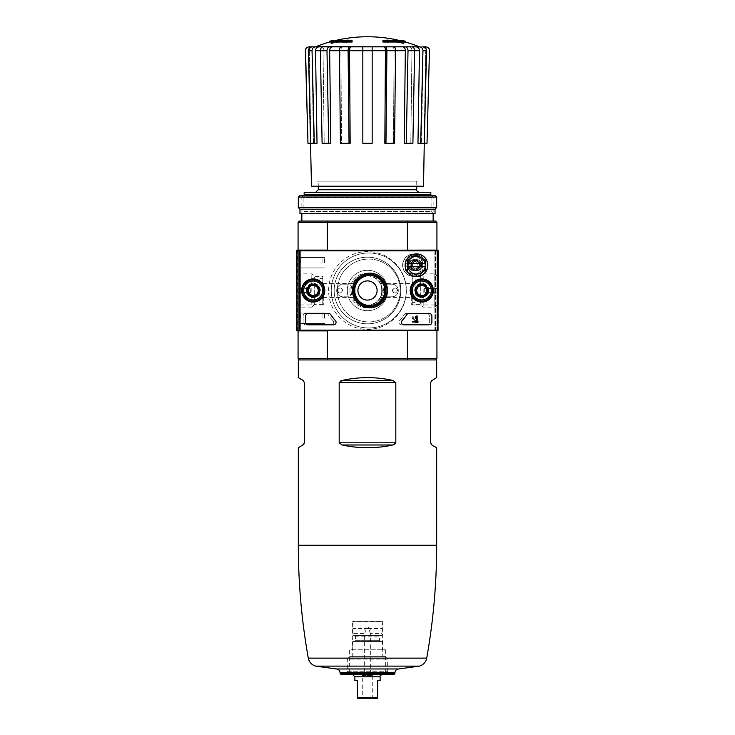 <?xml version="1.0" encoding="UTF-8"?>
<svg xmlns="http://www.w3.org/2000/svg" width="735" height="735" viewBox="0 0 735 735"><rect width="100%" height="100%" fill="white"/><g stroke="black" fill="none" stroke-linecap="round" stroke-linejoin="round"><path stroke-width="0.55" stroke-dasharray="3.67 2.76" d="M303.114 444.987L298.318 447.753M298.318 377.634L303.114 380.408L304.382 382.595L304.382 442.801L303.886 444.298M298.318 359.929L436.682 359.929M434.909 250.856L434.909 330.134L435.451 330.667L434.909 330.888L436.93 330.888L298.07 330.888L327.433 330.888L298.07 330.888L298.07 358.662L436.93 358.662L436.93 330.888L407.567 330.888L407.227 359.929L435.671 359.929L299.329 359.929L327.773 359.929L327.433 330.888L300.091 330.888L300.091 250.093L298.07 250.093L327.433 250.093L300.091 250.093A0.753 0.753 0 0 0 299.329 250.856L299.329 330.134A0.753 0.753 0 0 0 300.091 330.888L300.091 250.093L437.435 250.093A0.753 0.753 0 0 1 438.198 250.856L438.198 330.134A0.753 0.753 0 0 1 437.435 330.888L298.07 330.888L298.07 250.093L436.93 250.093L297.023 250.323L296.802 330.134L297.565 330.888L434.909 330.888L434.909 250.093A0.753 0.753 0 0 1 435.671 250.856L435.671 330.134A0.753 0.753 0 0 1 434.909 330.888L407.567 330.888L434.909 330.888L434.909 250.093L435.451 250.323L434.909 250.856L297.565 250.856L297.565 330.134L297.023 330.667M392.812 380.408L342.188 380.408C359.066 376.733 375.934 376.733 392.812 380.408L395.816 382.595L395.816 442.801L394.667 444.308M395.816 382.595L339.184 382.595L340.333 381.079M339.184 382.595L339.184 442.801L342.188 444.987C359.066 448.653 375.934 448.653 392.812 444.987L342.188 444.987M436.682 447.753L431.886 444.987L430.618 442.801L430.618 382.595L431.114 381.088M431.886 380.408L436.682 377.634M407.227 359.929L327.773 359.929M337.457 290.49C339.138 287.238 340.819 287.238 342.501 290.49C340.819 293.752 339.138 293.752 337.457 290.49A2.527 2.527 0 0 1 341.242 288.304A2.527 2.527 0 0 1 341.242 292.677A2.527 2.527 0 0 1 337.457 290.49M392.499 290.49C394.18 287.238 395.862 287.238 397.543 290.49C395.862 293.752 394.18 293.752 392.499 290.49A2.527 2.527 0 0 1 396.284 288.304A2.527 2.527 0 0 1 396.284 292.677A2.527 2.527 0 0 1 392.499 290.49M411.683 290.49L411.683 304.942L411.683 290.49M382.016 290.49C381.456 294.726 380.868 297.041 380.252 297.436C382.2 297.877 382.191 283.104 380.252 283.554C380.868 283.949 381.456 286.264 382.016 290.49M352.984 290.49C353.544 286.264 354.132 283.949 354.748 283.554C354.132 283.958 353.535 286.273 352.984 290.49C353.544 294.726 354.132 297.041 354.748 297.436C354.132 297.032 353.544 294.717 352.984 290.49A14.516 14.516 0 0 1 374.758 277.922A14.516 14.516 0 0 1 374.758 303.068A14.516 14.516 0 0 1 352.984 290.49A14.516 14.516 0 0 1 374.758 277.922A14.516 14.516 0 0 1 374.758 303.068A14.516 14.516 0 0 1 352.984 290.49M323.317 290.49L323.317 304.942L323.317 290.49M327.433 222.319L327.433 250.093L298.07 250.093L298.07 222.319L327.433 222.319L327.773 221.06L407.227 221.06L407.567 222.319L327.433 222.319M407.567 330.888L436.93 330.888L436.93 222.319L407.567 222.319L407.567 250.093L436.93 250.093L407.567 250.093M306.908 290.49A6.312 6.312 0 0 1 316.372 285.024A6.312 6.312 0 0 1 316.372 295.957A6.312 6.312 0 0 1 306.908 290.49A6.312 6.312 0 0 1 316.372 285.024A6.312 6.312 0 0 1 316.372 295.957A6.312 6.312 0 0 1 306.908 290.49M415.468 290.49A6.312 6.312 0 0 1 424.94 285.024A6.312 6.312 0 0 1 424.94 295.957A6.312 6.312 0 0 1 415.468 290.49A6.312 6.312 0 0 1 424.94 285.024A6.312 6.312 0 0 1 424.94 295.957A6.312 6.312 0 0 1 415.468 290.49M328.618 290.49A38.881 38.881 0 0 1 386.941 256.818A38.881 38.881 0 0 1 386.941 324.163A38.881 38.881 0 0 1 328.618 290.49A38.881 38.881 0 0 1 386.941 256.818A38.881 38.881 0 0 1 386.941 324.163A38.881 38.881 0 0 1 328.618 290.49M329.629 41.261L337.282 41.261L337.282 42.014L329.629 42.014M352.102 42.014L352.102 41.454L338.826 41.454A136.278 11.879 90 0 1 339.368 40.508A135.268 87.851 -90 0 1 341.205 40.397A136.655 11.907 -90 0 0 340.544 41.73A136.131 135.617 90 0 0 332.826 43.393A132.282 85.912 90 0 0 330.952 43.512A136.526 136.003 -90 0 1 337.282 42.014M352.102 40.701L352.102 41.454M334.609 40.701A138.869 138.869 0 0 0 331.65 41.454L331.65 40.701L338.826 40.701L338.826 41.454M338.826 40.701A136.278 11.879 90 0 1 339.368 39.745L339.368 40.508M339.368 39.745A135.268 87.851 -90 0 1 341.205 39.644L341.205 40.397M341.205 39.644A136.655 11.907 -90 0 0 340.544 40.976L340.544 41.73M340.544 40.976A136.131 135.617 90 0 0 332.826 42.639L332.826 43.393M332.826 42.639A132.282 85.912 90 0 0 330.952 42.749L330.952 43.512M330.952 42.749A136.526 136.003 -90 0 1 337.282 41.261M382.898 40.701L382.898 42.014M405.371 42.014L397.718 42.014L397.718 41.261L405.371 41.261M397.718 41.261A136.526 136.003 90 0 1 404.048 42.749L404.048 43.512A132.282 85.912 -90 0 0 402.174 43.393A136.131 135.617 -90 0 0 394.456 41.73A136.655 11.907 90 0 0 393.795 40.397A135.268 87.851 90 0 1 395.632 40.508A136.278 11.879 -90 0 1 396.174 41.454L382.898 41.454M397.718 42.014A136.526 136.003 90 0 1 404.048 43.512M404.048 42.749A132.282 85.912 -90 0 0 402.174 42.639L402.174 43.393M402.174 42.639A136.131 135.617 -90 0 0 394.456 40.976L394.456 41.73M394.456 40.976A136.655 11.907 90 0 0 393.795 39.644L393.795 40.397M393.795 39.644A135.268 87.851 90 0 1 395.632 39.745L395.632 40.508M395.632 39.745A136.278 11.879 -90 0 1 396.174 40.701L396.174 41.454M396.174 40.701L403.35 40.701L403.35 41.454A138.869 138.869 0 0 0 400.391 40.701M388.962 40.048L388.962 42.364A134.22 134.22 0 0 0 386.941 42.051L386.941 39.745A136.499 136.499 0 0 1 388.962 40.048L388.962 43.117A134.22 134.22 0 0 0 386.941 42.805L386.941 40.498A136.499 136.499 0 0 1 388.962 40.811M386.941 39.745L386.941 40.498M388.962 42.364L388.962 43.117M386.941 42.051L386.941 42.805M346.038 40.048A136.499 136.499 0 0 1 348.059 39.745L348.059 40.572A135.69 135.69 0 0 1 352.102 40.048L352.102 40.508A135.231 135.231 0 0 0 348.059 41.031L348.059 42.051A134.22 134.22 0 0 0 346.038 42.364L346.038 41.344A135.231 135.231 0 0 0 341.995 42.051L341.995 41.592A135.69 135.69 0 0 1 346.038 40.875L346.038 40.811A136.499 136.499 0 0 1 348.059 40.498L348.059 41.325A135.69 135.69 0 0 1 352.102 40.802L352.102 41.261A135.231 135.231 0 0 0 348.059 41.785L348.059 42.805A134.22 134.22 0 0 0 346.038 43.117L346.038 42.097A135.231 135.231 0 0 0 341.995 42.814L341.995 42.345A135.69 135.69 0 0 1 346.038 41.638L346.038 40.811M346.038 40.875L346.038 41.638M348.059 39.745L348.059 40.498M348.059 40.572L348.059 41.325M352.102 40.048L352.102 40.802M352.102 40.508L352.102 41.261M348.059 41.031L348.059 41.785M348.059 42.051L348.059 42.805M346.038 42.364L346.038 43.117M346.038 41.344L346.038 42.097M341.995 42.051L341.995 42.814M341.995 41.592L341.995 42.345M305.365 50.733L305.539 50.733C305.723 48.381 306.991 47.086 309.334 46.847L313.101 46.847C310.767 47.077 309.508 48.363 309.306 50.706C309.508 48.363 310.776 47.077 313.101 46.847L315.462 46.847C313.303 47.077 312.136 48.363 311.943 50.706C312.136 48.363 313.303 47.077 315.462 46.847L311.98 46.847C309.812 47.086 308.636 48.381 308.47 50.733L312.044 50.733L314.295 143.297L307.79 143.297M315.462 46.847L311.98 46.847M332.339 46.847C330.686 47.077 329.794 48.363 329.657 50.706L330.796 143.297L322.105 143.297L324.19 143.297L322.105 143.297L320.387 50.733C320.515 48.381 321.406 47.086 323.069 46.847L419.979 46.847M421.899 46.847C424.224 47.086 425.491 48.363 425.694 50.706L423.057 50.706L421.55 143.297L423.057 50.706C422.864 48.363 421.697 47.077 419.538 46.847C421.697 47.077 422.864 48.363 423.057 50.706L425.694 50.706L424.077 143.297L427.026 143.297L429.46 50.733C429.277 48.381 428.009 47.086 425.666 46.847L421.899 46.847C424.233 47.086 425.501 48.363 425.694 50.706L424.077 143.297L417.976 143.297L421.55 143.297L417.976 143.297L419.474 50.706C419.29 48.363 418.123 47.077 415.964 46.847M409.266 46.847C410.92 47.077 411.811 48.363 411.949 50.706C411.811 48.363 410.911 47.077 409.266 46.847L411.931 46.847C413.594 47.086 414.485 48.381 414.613 50.733L412.895 143.297L404.204 143.297L410.81 143.297L404.204 143.297L405.343 50.706C405.205 48.363 404.314 47.077 402.661 46.847M392.628 46.847C393.528 47.077 394.006 48.363 394.089 50.706C394.006 48.363 393.528 47.077 392.628 46.847L394.07 46.847C394.971 47.086 395.458 48.381 395.522 50.733L394.594 143.297L384.837 143.297L393.464 143.297L384.837 143.297L385.452 50.706C385.379 48.363 384.892 47.077 384.001 46.847M350.999 46.847C350.108 47.077 349.621 48.363 349.548 50.706L350.163 143.297L341.536 143.297L340.911 50.706L339.478 50.706C339.542 48.381 340.029 47.086 340.93 46.847L342.372 46.847C341.472 47.077 340.994 48.363 340.911 50.706L341.536 143.297L340.406 143.297L350.163 143.297L340.406 143.297L339.478 50.733L348.105 50.733L349.033 143.297M312.044 50.733C312.219 48.381 313.386 47.086 315.554 46.847L325.734 46.847C324.08 47.077 323.189 48.363 323.051 50.706L324.19 143.297L323.051 50.706C323.189 48.363 324.089 47.077 325.734 46.847M405.325 46.847C406.988 47.086 407.879 48.381 408.008 50.733L414.613 50.733L411.949 50.706L410.81 143.297L411.949 50.706L419.474 50.706M385.443 46.847C386.344 47.086 386.821 48.381 386.895 50.733L395.522 50.733L394.089 50.706L393.464 143.297L394.089 50.706L405.343 50.706M362.833 46.847L362.833 143.297L372.167 143.297L362.833 143.297L362.833 50.706L362.833 143.297L372.167 143.297L372.167 46.847M319.036 46.847C316.877 47.077 315.71 48.363 315.526 50.706L317.024 143.297L310.712 143.297L314.295 143.297M313.45 143.297L311.943 50.706L313.45 143.297M309.306 50.706L310.923 143.297L309.306 50.706L311.943 50.706L309.306 50.706M305.539 50.733L307.974 143.297M310.712 143.297L308.47 50.733M315.526 50.706L326.992 50.733L328.71 143.297M326.992 50.733C327.121 48.381 328.012 47.086 329.675 46.847M329.657 50.706L340.911 50.706C340.994 48.363 341.472 47.077 342.372 46.847M348.105 50.733C348.179 48.381 348.656 47.086 349.557 46.847M385.967 143.297L386.895 50.733M406.29 143.297L408.008 50.733M419.446 46.847C421.614 47.086 422.781 48.381 422.956 50.733L426.53 50.733L424.288 143.297M426.53 50.733C426.364 48.381 425.188 47.086 423.02 46.847M420.705 143.297L422.956 50.733M318.264 181.168L416.736 181.168L318.264 181.168L318.264 186.221M347.306 290.49A20.194 20.194 0 0 1 377.597 272.997A20.194 20.194 0 0 1 377.597 307.983A20.194 20.194 0 0 1 347.306 290.49A20.194 20.194 0 0 1 377.597 272.997A20.194 20.194 0 0 1 377.597 307.983A20.194 20.194 0 0 1 348.316 284.179A20.194 20.194 0 0 1 386.683 284.179L391.994 284.179A6.312 6.312 0 0 1 398.306 290.49A6.312 6.312 0 0 1 391.994 296.802L386.683 296.802A20.194 20.194 0 0 1 348.316 296.802L343.006 296.802A6.312 6.312 0 0 1 336.694 290.49A6.312 6.312 0 0 1 343.006 284.179L348.316 284.179L343.006 284.179A6.312 6.312 0 0 0 336.694 290.49A6.312 6.312 0 0 0 343.006 296.802L348.316 296.802A20.194 20.194 0 0 1 377.597 272.997A20.194 20.194 0 0 1 377.597 307.983A20.194 20.194 0 0 1 347.306 290.49M436.93 290.49L436.93 273.879L436.93 290.49M436.93 330.888L436.93 250.093M298.07 290.49L298.07 273.879L298.07 290.49M301.855 221.06L433.145 221.06L301.855 221.06M407.227 221.06L435.671 221.06L436.93 222.319M298.07 222.319L299.329 221.06L327.773 221.06M435.671 359.929L436.93 358.662M298.07 358.662L299.329 359.929M303.169 195.813L301.855 197.127L433.145 197.127L301.855 197.127L301.855 213.49L433.145 213.49L301.855 213.49L303.904 211.432L431.096 211.432L303.904 211.432L303.904 197.862L431.096 197.862L303.904 197.862L301.855 195.813L433.145 195.813L301.855 195.813M315.738 192.276L419.262 192.276L315.738 192.276M304.18 192.276L430.82 192.276M304.18 194.803L430.82 194.803M311.484 186.221L423.516 186.221M317.005 186.221L417.994 186.221L317.005 186.221L316.914 181.168L418.086 181.168L316.914 181.168M434.771 290.49L434.771 304.942L434.771 290.49M300.229 290.49L300.229 304.942L300.229 290.49M308.002 290.49A5.218 5.218 0 0 1 315.829 285.97A5.218 5.218 0 0 1 315.829 295.011A5.218 5.218 0 0 1 308.002 290.49A5.218 5.218 0 0 1 315.829 285.97A5.218 5.218 0 0 1 315.829 295.011A5.218 5.218 0 0 1 308.002 290.49A5.218 5.218 0 0 1 315.829 285.97A5.218 5.218 0 0 1 315.829 295.011A5.218 5.218 0 0 1 308.002 290.49A5.218 5.218 0 0 1 313.22 285.272A5.218 5.218 0 0 1 318.439 290.49A5.218 5.218 0 0 1 313.22 295.709A5.218 5.218 0 0 1 308.002 290.49M416.561 290.49A5.218 5.218 0 0 1 424.389 285.97A5.218 5.218 0 0 1 424.389 295.011A5.218 5.218 0 0 1 416.561 290.49A5.218 5.218 0 0 1 424.389 285.97A5.218 5.218 0 0 1 424.389 295.011A5.218 5.218 0 0 1 416.561 290.49A5.218 5.218 0 0 1 424.389 285.97A5.218 5.218 0 0 1 424.389 295.011A5.218 5.218 0 0 1 416.561 290.49A5.218 5.218 0 0 1 421.78 285.272A5.218 5.218 0 0 1 426.998 290.49A5.218 5.218 0 0 1 421.78 295.709A5.218 5.218 0 0 1 416.561 290.49M334.177 290.49A33.323 33.323 0 0 1 384.166 261.632A33.323 33.323 0 0 1 384.166 319.358A33.323 33.323 0 0 1 334.177 290.49A33.323 33.323 0 0 1 384.166 261.632A33.323 33.323 0 0 1 384.166 319.358A33.323 33.323 0 0 1 334.177 290.49M386.683 284.179A20.194 20.194 0 0 1 386.683 296.802L391.994 296.802A6.312 6.312 0 0 0 398.306 290.49A6.312 6.312 0 0 0 391.994 284.179L386.683 284.179M357.908 290.49A9.592 9.592 0 0 1 372.296 282.185A9.592 9.592 0 0 1 372.296 298.805A9.592 9.592 0 0 1 357.908 290.49M340.14 673.637L394.86 673.637M340.829 674.261L394.171 674.261M347.462 674.261L387.538 674.261L347.462 674.261L349.355 672.369L385.645 672.369L349.355 672.369L349.355 649.777L385.645 649.777L349.355 649.777M352.35 649.777L382.65 649.777L352.35 649.777L352.35 621.24L382.65 621.24L352.35 621.24M384.561 290.49A17.318 17.318 0 0 0 358.588 275.496A17.318 17.318 0 0 0 358.588 305.484A17.318 17.318 0 0 0 384.561 290.49A17.318 17.318 0 0 0 358.588 275.496A17.318 17.318 0 0 0 358.588 305.484A17.318 17.318 0 0 0 384.561 290.49M408.908 265.243A5.053 5.053 0 0 1 416.479 260.87A5.053 5.053 0 0 1 416.479 269.616A5.053 5.053 0 0 1 408.908 265.243A5.053 5.053 0 0 0 416.479 269.616A5.053 5.053 0 0 0 416.479 260.87A5.053 5.053 0 0 0 408.908 265.243A5.053 5.053 0 0 0 416.479 269.616A5.053 5.053 0 0 0 416.479 260.87A5.053 5.053 0 0 0 408.908 265.243M426.833 313.468A2.527 2.527 0 0 1 429.359 315.995L429.359 322.307A2.527 2.527 0 0 1 426.833 324.833L401.448 324.833A2.527 2.527 0 0 1 399.601 320.589A44.183 44.183 0 0 0 404.268 314.617A2.527 2.527 0 0 1 406.381 313.468L426.833 313.468A2.527 2.527 0 0 1 429.359 315.995L429.359 322.307A2.527 2.527 0 0 1 426.833 324.833L401.448 324.833A2.527 2.527 0 0 1 399.601 320.589A44.183 44.183 0 0 0 404.268 314.617A2.527 2.527 0 0 1 406.381 313.468L426.833 313.468M301.635 290.49A11.585 11.585 0 0 1 319.008 280.467A11.585 11.585 0 0 1 319.008 300.523A11.585 11.585 0 0 1 301.635 290.49M410.204 290.49A11.585 11.585 0 0 1 427.577 280.467A11.585 11.585 0 0 1 427.577 300.523A11.585 11.585 0 0 1 410.204 290.49M332.872 320.589A44.183 44.183 0 0 1 328.205 314.617A2.527 2.527 0 0 0 326.092 313.468L305.641 313.468L326.092 313.468A2.527 2.527 0 0 1 328.205 314.617A44.183 44.183 0 0 0 332.872 320.589A2.527 2.527 0 0 1 331.026 324.833L305.641 324.833A2.527 2.527 0 0 1 303.114 322.307L303.114 315.995A2.527 2.527 0 0 1 305.641 313.468A2.527 2.527 0 0 0 303.114 315.995L303.114 322.307A2.527 2.527 0 0 0 305.641 324.833L331.026 324.833A2.527 2.527 0 0 0 332.872 320.589M296.802 318.264L296.802 311.952L296.802 318.264M296.802 262.717L296.802 256.405L296.802 262.717M435.451 250.323L435.451 330.667M414.65 290.49A7.129 7.129 0 0 1 425.354 284.316A7.129 7.129 0 0 1 425.354 296.674A7.129 7.129 0 0 1 414.65 290.49M306.082 290.49A7.129 7.129 0 0 1 316.785 284.316A7.129 7.129 0 0 1 316.785 296.674A7.129 7.129 0 0 1 306.082 290.49M297.023 250.323L297.565 250.856M306.523 290.49A6.689 6.689 0 0 1 316.565 284.702A6.689 6.689 0 0 1 316.565 296.288A6.689 6.689 0 0 1 306.523 290.49M301.855 290.49A11.365 11.365 0 0 1 318.898 280.651A11.365 11.365 0 0 1 318.898 300.33A11.365 11.365 0 0 1 301.855 290.49M415.091 290.49A6.689 6.689 0 0 1 425.133 284.702A6.689 6.689 0 0 1 425.133 296.288A6.689 6.689 0 0 1 415.091 290.49M410.424 290.49A11.365 11.365 0 0 1 427.467 280.651A11.365 11.365 0 0 1 427.467 300.33A11.365 11.365 0 0 1 410.424 290.49M322.049 262.717L322.049 257.498L322.049 262.717M297.895 262.717L297.895 257.498L297.895 262.717M322.049 318.264L322.049 313.046L322.049 318.264M297.895 318.264L297.895 313.046L297.895 318.264M412.905 319.256A1.893 1.893 0 0 1 413.465 316.151A1.893 1.893 0 0 1 416.102 317.887L415.22 317.887A1.011 1.011 0 0 0 413.814 316.96A1.011 1.011 0 0 0 413.511 318.623L416.102 321.085L416.102 322.307L412.317 322.307L412.317 321.425L415.174 321.425L412.905 319.256A1.893 1.893 0 0 1 413.465 316.151A1.893 1.893 0 0 1 416.102 317.887L415.22 317.887A1.011 1.011 0 0 0 413.814 316.96A1.011 1.011 0 0 0 413.511 318.623L416.102 321.085L416.102 322.307L412.317 322.307L412.317 321.425L415.174 321.425L412.905 319.256M409.864 265.243A4.088 4.088 0 0 1 416.001 261.697A4.088 4.088 0 0 1 416.001 268.789A4.088 4.088 0 0 1 409.864 265.243A4.088 4.088 0 0 1 416.001 261.697A4.088 4.088 0 0 1 416.001 268.789A4.088 4.088 0 0 1 409.864 265.243M383.394 290.49A16.142 16.142 0 0 0 359.176 276.516A16.142 16.142 0 0 0 359.176 304.474A16.142 16.142 0 0 0 383.394 290.49M382.273 290.49A15.022 15.022 0 0 0 359.737 277.481A15.022 15.022 0 0 0 359.737 303.5A15.022 15.022 0 0 0 382.273 290.49M416.736 293.412L421.78 296.324L426.833 293.412L426.833 287.578L421.78 284.665L416.736 287.578L416.736 293.412A5.834 5.834 0 0 0 426.833 293.412A5.834 5.834 0 0 0 421.78 284.665A5.834 5.834 0 0 0 416.736 293.412L416.736 287.578L421.78 284.665L426.833 287.578L426.833 293.412L424.306 294.864A5.053 5.053 0 0 0 424.306 286.117A5.053 5.053 0 0 0 416.736 290.49A5.053 5.053 0 0 0 419.262 294.864L416.736 293.412M421.78 281.027A9.472 9.472 0 0 0 413.584 295.231A9.472 9.472 0 0 0 429.984 295.231A9.472 9.472 0 0 0 421.78 281.027M421.78 279.759A10.731 10.731 0 0 0 412.491 295.856A10.731 10.731 0 0 0 431.077 295.856A10.731 10.731 0 0 0 421.78 279.759A10.731 10.731 0 0 0 412.491 295.856A10.731 10.731 0 0 0 431.077 295.856A10.731 10.731 0 0 0 421.78 279.759A10.731 10.731 0 0 1 431.077 295.856A10.731 10.731 0 0 1 412.491 295.856A10.731 10.731 0 0 1 421.78 279.759M421.78 280.081A10.419 10.419 0 0 0 412.767 295.7A10.419 10.419 0 0 0 430.802 295.7A10.419 10.419 0 0 0 421.78 280.081A10.419 10.419 0 0 1 430.802 295.7A10.419 10.419 0 0 1 412.767 295.7A10.419 10.419 0 0 1 421.78 280.081M421.78 284.059A6.44 6.44 0 0 0 416.212 293.715A6.44 6.44 0 0 0 427.357 293.715A6.44 6.44 0 0 0 421.78 284.059A6.44 6.44 0 0 1 427.357 293.715A6.44 6.44 0 0 1 416.212 293.715A6.44 6.44 0 0 1 421.78 284.059M421.78 284.179A6.312 6.312 0 0 0 416.313 293.651A6.312 6.312 0 0 0 427.246 293.651A6.312 6.312 0 0 0 421.78 284.179A6.312 6.312 0 0 0 416.313 293.651A6.312 6.312 0 0 0 427.246 293.651A6.312 6.312 0 0 0 421.78 284.179A6.312 6.312 0 0 1 427.246 293.651A6.312 6.312 0 0 1 416.313 293.651A6.312 6.312 0 0 1 421.78 284.179A6.312 6.312 0 0 1 427.246 293.651A6.312 6.312 0 0 1 416.313 293.651A6.312 6.312 0 0 1 421.78 284.179M421.78 285.419A5.071 5.071 0 0 0 417.388 293.026A5.071 5.071 0 0 0 426.181 293.026A5.071 5.071 0 0 0 421.78 285.419A5.071 5.071 0 0 1 426.181 293.026A5.071 5.071 0 0 1 417.388 293.026A5.071 5.071 0 0 1 421.78 285.419M419.262 294.864A5.053 5.053 0 0 0 424.306 294.864L421.78 296.324L419.262 294.864M308.167 293.412L313.22 296.324L318.264 293.412L318.264 287.578L313.22 284.665L308.167 287.578L308.167 293.412A5.834 5.834 0 0 0 318.264 293.412A5.834 5.834 0 0 0 313.22 284.665A5.834 5.834 0 0 0 308.167 293.412L308.167 287.578L313.22 284.665L318.264 287.578L318.264 293.412L315.738 294.864A5.053 5.053 0 0 0 315.738 286.117A5.053 5.053 0 0 0 308.167 290.49A5.053 5.053 0 0 0 310.694 294.864L308.167 293.412M313.22 281.027A9.472 9.472 0 0 0 305.016 295.231A9.472 9.472 0 0 0 321.415 295.231A9.472 9.472 0 0 0 313.22 281.027M313.22 279.759A10.731 10.731 0 0 0 303.923 295.856A10.731 10.731 0 0 0 322.509 295.856A10.731 10.731 0 0 0 313.22 279.759A10.731 10.731 0 0 0 303.923 295.856A10.731 10.731 0 0 0 322.509 295.856A10.731 10.731 0 0 0 313.22 279.759A10.731 10.731 0 0 1 322.509 295.856A10.731 10.731 0 0 1 303.923 295.856A10.731 10.731 0 0 1 313.22 279.759M313.22 280.081A10.419 10.419 0 0 0 304.198 295.7A10.419 10.419 0 0 0 322.233 295.7A10.419 10.419 0 0 0 313.22 280.081A10.419 10.419 0 0 1 322.233 295.7A10.419 10.419 0 0 1 304.198 295.7A10.419 10.419 0 0 1 313.22 280.081M313.22 284.059A6.44 6.44 0 0 0 307.643 293.715A6.44 6.44 0 0 0 318.788 293.715A6.44 6.44 0 0 0 313.22 284.059A6.44 6.44 0 0 1 318.788 293.715A6.44 6.44 0 0 1 307.643 293.715A6.44 6.44 0 0 1 313.22 284.059M313.22 284.179A6.312 6.312 0 0 0 307.754 293.651A6.312 6.312 0 0 0 318.687 293.651A6.312 6.312 0 0 0 313.22 284.179A6.312 6.312 0 0 0 307.754 293.651A6.312 6.312 0 0 0 318.687 293.651A6.312 6.312 0 0 0 313.22 284.179A6.312 6.312 0 0 1 318.687 293.651A6.312 6.312 0 0 1 307.754 293.651A6.312 6.312 0 0 1 313.22 284.179A6.312 6.312 0 0 1 318.687 293.651A6.312 6.312 0 0 1 307.754 293.651A6.312 6.312 0 0 1 313.22 284.179M313.22 285.419A5.071 5.071 0 0 0 308.819 293.026A5.071 5.071 0 0 0 317.612 293.026A5.071 5.071 0 0 0 313.22 285.419A5.071 5.071 0 0 1 317.612 293.026A5.071 5.071 0 0 1 308.819 293.026A5.071 5.071 0 0 1 313.22 285.419M310.694 294.864A5.053 5.053 0 0 0 315.738 294.864L313.22 296.324L310.694 294.864M408.302 265.243A5.659 5.659 0 0 1 416.782 260.346A5.659 5.659 0 0 1 416.782 270.14A5.659 5.659 0 0 1 408.302 265.243A5.659 5.659 0 0 1 416.782 260.346A5.659 5.659 0 0 1 416.782 270.14A5.659 5.659 0 0 1 408.302 265.243M402.596 265.243A11.365 11.365 0 0 1 419.639 255.403A11.365 11.365 0 0 1 419.639 275.083A11.365 11.365 0 0 1 402.596 265.243A11.365 11.365 0 0 1 419.639 255.403A11.365 11.365 0 0 1 419.639 275.083A11.365 11.365 0 0 1 402.596 265.243M422.662 263.727A8.838 8.838 0 0 0 405.251 263.727L405.123 270.351L405.123 260.144L413.952 255.045L405.123 260.144L405.123 263.727L422.79 263.727L422.79 260.144L422.79 270.351L413.952 275.45L405.123 270.351L413.952 275.45L422.79 270.351L422.79 263.727L405.251 263.727M402.725 265.243A11.236 11.236 0 0 0 419.575 274.973A11.236 11.236 0 0 0 419.575 255.514A11.236 11.236 0 0 0 402.725 265.243A11.236 11.236 0 0 1 413.952 254.007A11.236 11.236 0 0 1 425.188 265.243A11.236 11.236 0 0 1 413.952 276.479A11.236 11.236 0 0 1 402.725 265.243M409.992 265.243A3.969 3.969 0 0 0 415.937 268.679A3.969 3.969 0 0 0 415.937 261.807A3.969 3.969 0 0 0 409.992 265.243M422.79 260.144L413.952 255.045L422.79 260.144M418.371 272.896A8.838 8.838 0 0 0 422.662 266.759L405.251 266.759A8.838 8.838 0 0 0 418.371 272.896M405.251 266.759L422.662 266.759M352.46 290.49A17.318 17.318 0 0 1 378.433 275.496A17.318 17.318 0 0 1 378.433 305.484A17.318 17.318 0 0 1 352.46 290.49M400.198 290.49A31.43 31.43 0 0 0 353.048 263.268A31.43 31.43 0 0 0 353.048 317.713A31.43 31.43 0 0 0 400.198 290.49A31.43 31.43 0 0 0 353.048 263.268A31.43 31.43 0 0 0 353.048 317.713A31.43 31.43 0 0 0 400.198 290.49M421.532 265.243A5.053 5.053 0 0 0 413.952 260.87A5.053 5.053 0 0 0 413.952 269.616A5.053 5.053 0 0 0 421.532 265.243A5.053 5.053 0 0 1 413.952 269.616A5.053 5.053 0 0 1 413.952 260.87A5.053 5.053 0 0 1 421.532 265.243A5.053 5.053 0 0 1 413.952 269.616A5.053 5.053 0 0 1 413.952 260.87A5.053 5.053 0 0 1 421.532 265.243M299.329 318.264L299.329 311.952L299.329 318.264M299.329 262.717L299.329 256.405L299.329 262.717M406.253 290.49A37.494 37.494 0 0 0 350.016 258.022A37.494 37.494 0 0 0 350.016 322.959A37.494 37.494 0 0 0 406.253 290.49A37.494 37.494 0 0 0 350.016 258.022A37.494 37.494 0 0 0 350.016 322.959A37.494 37.494 0 0 0 406.253 290.49M320.35 290.49A7.129 7.129 0 0 0 309.646 284.316A7.129 7.129 0 0 0 309.646 296.674A7.129 7.129 0 0 0 320.35 290.49M428.918 290.49A7.129 7.129 0 0 0 418.215 284.316A7.129 7.129 0 0 0 418.215 296.674A7.129 7.129 0 0 0 428.918 290.49M428.477 290.49A6.689 6.689 0 0 0 418.435 284.702A6.689 6.689 0 0 0 418.435 296.288A6.689 6.689 0 0 0 428.477 290.49M319.909 290.49A6.689 6.689 0 0 0 309.867 284.702A6.689 6.689 0 0 0 309.867 296.288A6.689 6.689 0 0 0 319.909 290.49M300.422 262.717L300.422 257.498L300.422 262.717M324.576 262.717L324.576 257.498L324.576 262.717M300.422 318.264L300.422 313.046L300.422 318.264M324.576 318.264L324.576 313.046L324.576 318.264M402.128 320.589A44.183 44.183 0 0 0 406.795 314.617A2.527 2.527 0 0 1 408.908 313.468L429.359 313.468A2.527 2.527 0 0 1 431.886 315.995L431.886 322.307A2.527 2.527 0 0 1 429.359 324.833L403.974 324.833A2.527 2.527 0 0 1 402.128 320.589M416.295 321.425L415.468 321.425L415.468 322.307L417.994 322.307L417.994 321.425L417.177 321.425L417.177 315.995L416.295 315.995L415.468 317.254L415.468 318.521L416.295 317.254L416.295 321.425M308.167 313.468A2.527 2.527 0 0 0 305.641 315.995L305.641 322.307A2.527 2.527 0 0 0 308.167 324.833L333.552 324.833A2.527 2.527 0 0 0 335.399 320.589A44.183 44.183 0 0 1 330.732 314.617A2.527 2.527 0 0 0 328.618 313.468L308.167 313.468M420.576 265.243A4.088 4.088 0 0 0 414.439 261.697A4.088 4.088 0 0 0 414.439 268.789A4.088 4.088 0 0 0 420.576 265.243A4.088 4.088 0 0 0 414.439 261.697A4.088 4.088 0 0 0 414.439 268.789A4.088 4.088 0 0 0 420.576 265.243M422.138 265.243A5.659 5.659 0 0 0 413.658 260.346A5.659 5.659 0 0 0 413.658 270.14A5.659 5.659 0 0 0 422.138 265.243A5.659 5.659 0 0 0 413.658 260.346A5.659 5.659 0 0 0 413.658 270.14A5.659 5.659 0 0 0 422.138 265.243M427.844 265.243A11.365 11.365 0 0 0 410.801 255.403A11.365 11.365 0 0 0 410.801 275.083A11.365 11.365 0 0 0 427.844 265.243M427.715 265.243A11.236 11.236 0 0 1 410.865 274.973A11.236 11.236 0 0 1 410.865 255.514A11.236 11.236 0 0 1 427.715 265.243M420.448 265.243A3.969 3.969 0 0 1 414.503 268.679A3.969 3.969 0 0 1 414.503 261.807A3.969 3.969 0 0 1 420.448 265.243M425.317 270.351L425.317 260.144L416.479 255.045L407.64 260.144L407.64 270.351M420.898 272.896L421.679 272.446M425.188 263.727L407.778 263.727M407.778 266.759L425.188 266.759M299.586 195.813L435.414 195.813M298.318 197.072L436.682 197.072M298.318 207.555L436.682 207.555M299.963 209.19L435.037 209.19M299.963 213.49L435.037 213.49M298.07 304.942L298.07 276.048L298.07 304.942L300.229 307.101L300.229 273.879L300.229 307.101L311.815 307.101L311.815 273.879L311.815 307.101L314.286 304.63L314.286 276.351L314.286 304.63L322.812 304.63L322.812 276.351L322.812 304.63M298.07 292.383L298.07 288.598L298.07 292.383L310.694 292.383L310.694 288.598L298.07 288.598L310.694 288.598L310.694 292.383L298.07 292.383M322.812 302.609L322.812 278.372L322.812 302.609L319.909 302.609L319.909 278.372L319.909 302.609M319.909 298.447L319.909 282.543L319.909 298.447L322.812 298.447L322.812 282.543L322.812 298.447M436.93 276.048L436.93 304.942L436.93 276.048L434.771 273.879L434.771 307.101L434.771 273.879L423.185 273.879L423.185 307.101L423.185 273.879L420.714 276.351L420.714 304.63L420.714 276.351L412.188 276.351L412.188 304.63L412.188 276.351M436.93 288.598L436.93 292.383L436.93 288.598L424.306 288.598L424.306 292.383L436.93 292.383L424.306 292.383L424.306 288.598L436.93 288.598M412.188 278.372L412.188 302.609L412.188 278.372L415.091 278.372L415.091 302.609L415.091 278.372M415.091 282.543L415.091 298.447L415.091 282.543L412.188 282.543L412.188 298.447L412.188 282.543M352.984 635.38L382.016 635.38L352.984 635.38L352.984 628.563L352.984 633.616L364.339 633.616L364.339 674.335L370.66 674.335L364.339 674.335L362.281 675.529L372.719 675.529L362.281 675.529L362.281 697.157L372.719 697.157L362.281 697.157L361.188 698.25L373.812 698.25L361.188 698.25M353.618 621.24L352.984 621.874L352.984 628.563L364.339 628.563C365.644 630.253 365.644 631.935 364.339 633.616C365.644 631.935 365.644 630.253 364.339 628.563L370.66 628.563C369.356 630.253 369.356 631.935 370.66 633.616L369.393 631.089L370.66 628.563L364.339 628.563L367.5 627.093L370.66 628.563L382.016 628.563L382.016 633.616L382.016 621.874L352.984 621.874L382.016 621.874L381.382 621.24L353.618 621.24L381.382 621.24M357.403 698.25L377.597 698.25L377.597 697.616L357.403 697.616L357.403 698.25M354.647 635.38L380.353 635.38L354.647 635.38L355.409 636.142L355.409 640.681L379.591 640.681L355.409 640.681L354.647 641.444L380.353 641.444L354.647 641.444M352.726 641.444L382.273 641.444L352.726 641.444L352.726 656.594L382.273 656.594L352.726 656.594M349.823 656.594L385.177 656.594L349.823 656.594L347.306 659.111L387.694 659.111L347.306 659.111L347.306 671.744L387.694 671.744L347.306 671.744L349.823 674.261L385.177 674.261L349.823 674.261M352.35 674.261L382.65 674.261L352.35 674.261M354.876 680.573L357.403 680.573L357.403 697.616M380.124 680.573L377.597 680.573L377.597 697.616M298.318 545.251L436.682 545.251M315.958 46.672L419.042 46.672M349.548 50.706L385.452 50.706M318.264 189.749L416.736 189.749M308.296 658.137L426.704 658.137M315.618 666.121L419.382 666.121M336.299 668.96L398.701 668.96M340.029 672.415L394.971 672.415M395.816 442.801L339.184 442.801M434.909 330.134L297.565 330.134M355.409 636.142L379.591 636.142L355.409 636.142M354.876 676.788L380.124 676.788M380.252 297.436L411.683 297.436M380.252 283.554L411.683 283.554M323.317 297.436L354.748 297.436M323.317 283.554L354.748 283.554M416.736 181.168L416.736 186.221M431.831 195.813L433.145 197.127L433.145 213.49L431.096 211.432L431.096 197.862L433.145 195.813M417.994 186.221L418.086 181.168M411.683 304.942L434.771 304.942L436.93 307.101M411.683 276.048L434.771 276.048L436.93 273.879M323.317 276.048L300.229 276.048L298.07 273.879M323.317 304.942L300.229 304.942L298.07 307.101M385.645 649.777L385.645 672.369L387.538 674.261M382.65 621.24L382.65 649.777M322.049 257.498L297.895 257.498L296.802 256.405M322.049 267.935L297.895 267.935L296.802 269.028M322.049 313.046L297.895 313.046L296.802 311.952M322.049 323.483L297.895 323.483L296.802 324.576M324.576 257.498L300.422 257.498L299.329 256.405M324.576 267.935L300.422 267.935L299.329 269.028M324.576 313.046L300.422 313.046L299.329 311.952M324.576 323.483L300.422 323.483L299.329 324.576M298.07 276.048L300.229 273.879L311.815 273.879L314.286 276.351L322.812 276.351M319.909 278.372L322.812 278.372M319.909 282.543L322.812 282.543M436.93 304.942L434.771 307.101L423.185 307.101L420.714 304.63L412.188 304.63M415.091 302.609L412.188 302.609M415.091 298.447L412.188 298.447M373.812 698.25L372.719 697.157L372.719 675.529L370.66 674.335L370.66 633.616L382.016 633.616L382.016 635.38M380.353 641.444L379.591 640.681L379.591 636.142L380.353 635.38M382.273 641.444L382.273 656.594M385.177 656.594L387.694 659.111L387.694 671.744L385.177 674.261"/><path stroke-width="1.1" d="M303.886 444.298L298.318 447.753L298.318 545.251C298.327 583.167 301.653 620.799 308.296 658.137C309.196 662.207 311.64 664.872 315.618 666.121L336.299 668.96C338.431 669.153 339.671 670.311 340.029 672.415L340.14 673.637L394.86 673.637L394.971 672.415L340.029 672.415M431.114 381.088L436.682 377.634L436.682 359.929L298.318 359.929L298.318 377.634L303.114 380.408L304.382 382.595L304.382 442.801L303.114 444.987M340.333 381.079L342.188 380.408L339.184 382.595L339.184 442.801L342.188 444.987C359.066 448.653 375.934 448.653 392.812 444.987L395.816 442.801L339.184 442.801M394.667 444.308L392.812 444.987L342.188 444.987M392.812 380.408C375.934 376.733 359.066 376.733 342.188 380.408L392.812 380.408L395.816 382.595L395.816 442.801M431.886 380.408L430.618 382.595L430.618 442.801L431.886 444.987L436.682 447.753L436.682 545.251L298.318 545.251M329.629 42.014L352.102 42.014L352.102 41.261L329.629 41.261L329.629 42.014A138.869 138.869 0 0 0 315.958 46.672L419.979 46.847L315.453 46.847M352.102 41.261L352.102 40.701L331.65 40.701A138.869 138.869 0 0 0 329.629 41.261M405.371 41.261A138.869 138.869 0 0 0 403.35 40.701L382.898 40.701L382.898 42.014L405.371 42.014L405.371 41.261L382.898 41.261M384.001 46.847C384.892 47.077 385.379 48.363 385.452 50.706L384.837 143.297L394.594 143.297L395.522 50.733C395.458 48.381 394.971 47.086 394.07 46.847L372.167 46.847L372.167 50.733L349.548 50.706L350.163 143.297L340.406 143.297L339.478 50.733C339.542 48.381 340.029 47.086 340.93 46.847L349.557 46.847C348.656 47.086 348.179 48.381 348.105 50.733L329.657 50.706L330.796 143.297L322.105 143.297L320.387 50.733C320.515 48.381 321.406 47.086 323.069 46.847L329.675 46.847C328.012 47.086 327.121 48.381 326.992 50.733L315.526 50.706L317.024 143.297L307.974 143.297L305.539 50.733C305.723 48.381 306.991 47.086 309.334 46.847L315.021 46.847M314.295 143.297L312.044 50.733C312.219 48.381 313.386 47.086 315.554 46.847L325.734 46.847M329.675 46.847L342.372 46.847M349.557 46.847L372.167 46.847M402.661 46.847C404.314 47.077 405.205 48.363 405.343 50.706L404.204 143.297L412.895 143.297L414.613 50.733C414.485 48.381 413.594 47.086 411.931 46.847L392.628 46.847M315.958 46.672L409.266 46.847M421.899 46.847L425.666 46.847C428.009 47.086 429.277 48.381 429.46 50.733L427.026 143.297L429.46 50.733M312.044 50.733L308.47 50.733L311.484 186.221L423.516 186.221L424.27 143.297L427.026 143.297M423.02 46.847C425.188 47.086 426.364 48.381 426.53 50.733L424.288 143.297L417.976 143.297L419.474 50.706L408.008 50.733L406.29 143.297M426.53 50.733L422.956 50.733L420.705 143.297M422.956 50.733C422.781 48.381 421.614 47.086 419.446 46.847M415.964 46.847C418.123 47.077 419.29 48.363 419.474 50.706M408.008 50.733C407.879 48.381 406.988 47.086 405.325 46.847M405.343 50.706L386.895 50.733L385.967 143.297M386.895 50.733C386.821 48.381 386.344 47.086 385.443 46.847M385.452 50.706L372.167 50.706L372.167 143.297L362.833 143.297L362.833 46.847M349.033 143.297L348.105 50.733M349.548 50.706C349.621 48.363 350.108 47.077 350.999 46.847M328.71 143.297L326.992 50.733M329.657 50.706C329.794 48.363 330.686 47.077 332.339 46.847M315.526 50.706C315.71 48.363 316.877 47.077 319.036 46.847M308.47 50.733C308.636 48.381 309.812 47.086 311.98 46.847M307.974 143.297L305.365 50.733C305.539 48.381 306.807 47.086 309.15 46.847M318.264 186.221L318.264 189.749L315.738 192.276M407.227 359.929L407.567 358.662L327.433 358.662L327.773 359.929M327.433 358.662L327.433 330.888L298.07 330.888L298.07 250.093L327.433 250.093L327.433 222.319L298.07 222.319L298.07 250.093L297.565 250.093A0.753 0.753 0 0 0 296.802 250.856L296.802 330.134A0.753 0.753 0 0 0 297.565 330.888L298.07 330.888L298.07 358.662L327.433 358.662M436.93 330.888L436.93 358.662L407.567 358.662L407.567 330.888M407.227 221.06L327.773 221.06L327.433 222.319L407.567 222.319L407.227 221.06L435.671 221.06L436.93 222.319L407.567 222.319L407.567 250.093M436.93 222.319L436.93 250.093M327.773 221.06L299.329 221.06L298.07 222.319M436.93 358.662L435.671 359.929M299.329 359.929L298.07 358.662M301.855 213.49L301.855 221.06M304.18 194.803L430.82 194.803L430.82 192.276L304.18 192.276L304.18 194.803L303.169 195.813M357.908 290.49A9.592 9.592 0 0 1 372.296 282.185A9.592 9.592 0 0 1 372.296 298.805A9.592 9.592 0 0 1 357.908 290.49M394.86 673.637L394.171 674.261L340.829 674.261L340.14 673.637M352.46 290.49A17.318 17.318 0 0 1 378.433 275.496A17.318 17.318 0 0 1 378.433 305.484A17.318 17.318 0 0 1 352.46 290.49M308.167 313.468A2.527 2.527 0 0 0 305.641 315.995L305.641 322.307A2.527 2.527 0 0 0 308.167 324.833L333.552 324.833A2.527 2.527 0 0 0 335.399 320.589A44.183 44.183 0 0 1 330.732 314.617A2.527 2.527 0 0 0 328.618 313.468L308.167 313.468M433.365 290.49A11.585 11.585 0 0 0 415.992 280.467A11.585 11.585 0 0 0 415.992 300.523A11.585 11.585 0 0 0 433.365 290.49M324.796 290.49A11.585 11.585 0 0 0 307.423 280.467A11.585 11.585 0 0 0 307.423 300.523A11.585 11.585 0 0 0 324.796 290.49M402.128 320.589A44.183 44.183 0 0 0 406.795 314.617A2.527 2.527 0 0 1 408.908 313.468L429.359 313.468A2.527 2.527 0 0 1 431.886 315.995L431.886 322.307A2.527 2.527 0 0 1 429.359 324.833L403.974 324.833A2.527 2.527 0 0 1 402.128 320.589M438.198 250.856L437.977 330.667L299.549 330.667L299.549 250.323L437.435 250.093L438.198 250.856M437.977 250.323L437.435 250.856L437.435 330.134L437.977 330.667M299.549 250.323L300.091 250.856L437.435 250.856M300.091 250.856L300.091 330.134L299.549 330.667M433.145 290.49A11.365 11.365 0 0 0 416.102 280.651A11.365 11.365 0 0 0 416.102 300.33A11.365 11.365 0 0 0 433.145 290.49M324.576 290.49A11.365 11.365 0 0 0 307.533 280.651A11.365 11.365 0 0 0 307.533 300.33A11.365 11.365 0 0 0 324.576 290.49M416.295 321.425L415.468 321.425L415.468 322.307L417.994 322.307L417.994 321.425L417.177 321.425L417.177 315.995L416.295 315.995L415.468 317.254L415.468 318.521L416.295 317.254L416.295 321.425M353.627 290.49A16.142 16.142 0 0 1 377.845 276.516A16.142 16.142 0 0 1 377.845 304.474A16.142 16.142 0 0 1 353.627 290.49M354.748 290.49A15.022 15.022 0 0 1 377.285 277.481A15.022 15.022 0 0 1 377.285 303.5A15.022 15.022 0 0 1 354.748 290.49M318.264 293.412L313.22 296.324L308.167 293.412L308.167 287.578L313.22 284.665L318.264 287.578L318.264 293.412A5.834 5.834 0 0 1 308.167 293.412A5.834 5.834 0 0 1 313.22 284.665A5.834 5.834 0 0 1 318.264 293.412L318.264 287.578L313.22 284.665L308.167 287.578L308.167 293.412L310.694 294.864A5.053 5.053 0 0 1 310.694 286.117A5.053 5.053 0 0 1 318.264 290.49A5.053 5.053 0 0 1 315.738 294.864L318.264 293.412M313.22 281.027A9.472 9.472 0 0 1 321.415 295.231A9.472 9.472 0 0 1 305.016 295.231A9.472 9.472 0 0 1 313.22 281.027M313.22 279.759A10.731 10.731 0 0 1 322.509 295.856A10.731 10.731 0 0 1 303.923 295.856A10.731 10.731 0 0 1 313.22 279.759M315.738 294.864A5.053 5.053 0 0 1 310.694 294.864L313.22 296.324L315.738 294.864M426.833 293.412L421.78 296.324L416.736 293.412L416.736 287.578L421.78 284.665L426.833 287.578L426.833 293.412A5.834 5.834 0 0 1 416.736 293.412A5.834 5.834 0 0 1 421.78 284.665A5.834 5.834 0 0 1 426.833 293.412L426.833 287.578L421.78 284.665L416.736 287.578L416.736 293.412L419.262 294.864A5.053 5.053 0 0 1 419.262 286.117A5.053 5.053 0 0 1 426.833 290.49A5.053 5.053 0 0 1 424.306 294.864L426.833 293.412M421.78 281.027A9.472 9.472 0 0 1 429.984 295.231A9.472 9.472 0 0 1 413.584 295.231A9.472 9.472 0 0 1 421.78 281.027M421.78 279.759A10.731 10.731 0 0 1 431.077 295.856A10.731 10.731 0 0 1 412.491 295.856A10.731 10.731 0 0 1 421.78 279.759M424.306 294.864A5.053 5.053 0 0 1 419.262 294.864L421.78 296.324L424.306 294.864M427.844 265.243A11.365 11.365 0 0 0 410.801 255.403A11.365 11.365 0 0 0 410.801 275.083A11.365 11.365 0 0 0 427.844 265.243M407.778 263.727A8.838 8.838 0 0 1 425.188 263.727L425.317 270.351L420.898 272.896A8.838 8.838 0 0 1 412.059 272.896L416.479 275.45L412.059 272.896A8.838 8.838 0 0 1 407.778 266.759L407.64 260.144L416.479 255.045L425.317 260.144L425.317 263.727L407.778 263.727M405.242 265.243A11.236 11.236 0 0 0 416.479 276.479A11.236 11.236 0 0 0 427.715 265.243A11.236 11.236 0 0 0 416.479 254.007A11.236 11.236 0 0 0 405.242 265.243M421.679 272.446L425.317 270.351M407.64 270.351L407.64 266.759L425.188 266.759A8.838 8.838 0 0 1 420.898 272.896M436.682 197.072L435.414 195.813L299.586 195.813L298.318 197.072L298.318 207.555L436.682 207.555L436.682 197.072L298.318 197.072M436.682 207.555L435.037 209.19L299.963 209.19L298.318 207.555M435.037 209.19L435.037 213.49L299.963 213.49L299.963 209.19M382.65 674.261C380.261 675.428 379.416 676.264 380.124 676.788L354.876 676.788L352.35 674.261M354.876 676.788L354.876 680.573L357.403 680.573L357.403 698.25L377.597 698.25L377.597 697.616L357.403 697.616M380.124 676.788L380.124 680.573L377.597 680.573L377.597 697.616M416.736 186.221L416.736 189.749L318.264 189.749M436.682 545.251C436.673 583.167 433.347 620.799 426.704 658.137L308.296 658.137M426.704 658.137C425.804 662.207 423.36 664.872 419.382 666.121L315.618 666.121M419.382 666.121L398.701 668.96L336.299 668.96M395.816 382.595L339.184 382.595M300.091 330.134L437.435 330.134M400.391 40.701A138.869 138.869 0 0 0 334.609 40.701M419.042 46.672A138.869 138.869 0 0 0 405.371 42.014M433.145 213.49L433.145 221.06M416.736 189.749C416.231 190.54 417.076 191.385 419.262 192.276M430.82 194.803L431.831 195.813M429.635 50.733C429.46 48.381 428.193 47.086 425.85 46.847M394.971 672.415C395.329 670.311 396.569 669.153 398.701 668.96"/></g></svg>
